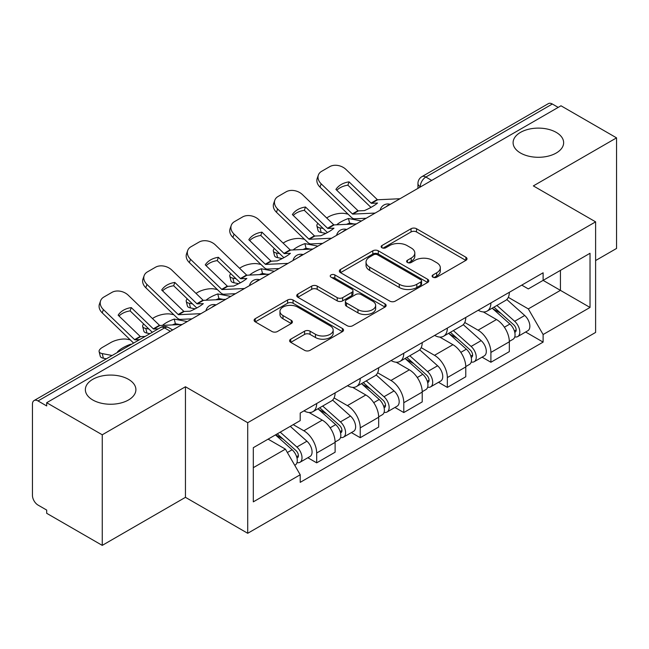 <?xml version="1.0" encoding="UTF-8"?>
<svg xmlns="http://www.w3.org/2000/svg" width="649" height="649" viewBox="0 0 649 649"><rect width="100%" height="100%" fill="white"/><g stroke="black" fill="none" stroke-linecap="round" stroke-linejoin="round"><path stroke-width="0.97" d="M432.907 277.188A2.71 1.566 0 0 0 436.745 277.188L465.868 260.379A3.878 2.239 0 0 0 467.004 258.797A3.878 2.239 0 0 0 465.868 257.215L416.536 228.732A3.878 2.239 0 0 0 411.052 228.732L381.937 245.541A2.71 1.566 0 0 0 381.141 246.652A2.71 1.566 0 0 0 381.937 247.756A2.71 1.566 0 0 0 385.774 247.756L389.538 245.582A12.404 7.163 0 0 1 407.077 245.582L411.19 247.959A12.404 7.163 0 0 1 414.825 253.021A12.404 7.163 0 0 1 411.19 258.083L407.426 260.257A2.71 1.566 0 0 0 406.631 261.369A2.71 1.566 0 0 0 407.426 262.472A2.71 1.566 0 0 0 411.263 262.472L415.027 260.298A12.404 7.163 0 0 1 432.567 260.298L436.68 262.675A12.404 7.163 0 0 1 440.314 267.737A12.404 7.163 0 0 1 436.68 272.799L432.907 274.973A2.71 1.566 0 0 0 432.112 276.076A2.71 1.566 0 0 0 432.907 277.188L432.907 274.973M128.494 379.341A25.27 14.586 0 0 0 100.96 376.177A25.27 14.586 0 0 0 85.36 389.66A25.27 14.586 0 0 0 92.758 399.971A25.27 14.586 0 0 0 120.3 403.134A25.27 14.586 0 0 0 135.901 389.66A25.27 14.586 0 0 0 128.494 379.341M556.242 132.388A25.27 14.586 0 0 0 528.7 129.224A25.27 14.586 0 0 0 513.099 142.699A25.27 14.586 0 0 0 520.506 153.018A25.27 14.586 0 0 0 548.04 156.182A25.27 14.586 0 0 0 563.64 142.699A25.27 14.586 0 0 0 556.242 132.388M290.744 339.176A3.878 2.239 0 0 0 289.608 340.757A3.878 2.239 0 0 0 290.744 342.339L304.584 350.33A3.878 2.239 0 0 0 310.06 350.33L342.404 331.655A3.878 2.239 0 0 0 343.54 330.073A3.878 2.239 0 0 0 342.404 328.491L293.072 300.008A3.878 2.239 0 0 0 287.588 300.008L255.252 318.683A3.878 2.239 0 0 0 254.116 320.265A3.878 2.239 0 0 0 255.252 321.847L271.972 331.501A3.878 2.239 0 0 0 277.447 331.501L291.287 323.51A3.878 2.239 0 0 0 292.423 321.928A3.878 2.239 0 0 0 291.287 320.346L282.996 315.56A10.368 5.987 0 0 1 279.962 311.325A10.368 5.987 0 0 1 286.363 305.793A10.368 5.987 0 0 1 297.664 307.091L330.138 325.847A10.368 5.987 0 0 1 333.172 330.073A10.368 5.987 0 0 1 326.772 335.606A10.368 5.987 0 0 1 315.479 334.308L310.06 331.185A3.878 2.239 0 0 0 304.584 331.185L290.744 339.176L290.744 342.339M247.715 422.702L185.452 386.755L102.25 434.789L46.687 402.713L560.987 105.787L616.55 137.864L533.348 185.906L595.612 221.853L247.715 422.702L247.715 533.283L595.612 332.434L595.612 221.853M389.814 301.12A3.878 2.239 0 0 0 395.298 301.12L427.634 282.453A3.878 2.239 0 0 0 428.77 280.863A3.878 2.239 0 0 0 427.634 279.281L378.302 250.806A3.878 2.239 0 0 0 372.826 250.806L340.482 269.473A3.878 2.239 0 0 0 339.346 271.055A3.878 2.239 0 0 0 340.482 272.637L389.814 301.12M332.11 277.772A2.71 1.566 0 0 1 334.868 278.153L334.868 274.933L385.019 303.886A3.878 2.239 0 0 1 386.155 305.468A3.878 2.239 0 0 1 385.019 307.05L352.683 325.725A3.878 2.239 0 0 1 347.199 325.725L297.867 297.242L297.867 294.078A3.878 2.239 0 0 0 296.731 295.66A3.878 2.239 0 0 0 297.867 297.242M297.867 294.078L311.707 286.087A3.878 2.239 0 0 1 317.191 286.087L337.196 297.64A3.878 2.239 0 0 0 342.68 297.64L351.855 292.342A3.878 2.239 0 0 0 352.991 290.752A3.878 2.239 0 0 0 351.855 289.17L331.031 277.147A2.71 1.566 0 0 1 330.236 276.044A2.71 1.566 0 0 1 331.907 274.592A2.71 1.566 0 0 1 334.868 274.933M102.25 434.789L102.25 545.379L46.687 513.302L46.687 510.073L38.031 505.076A7.893 4.559 -120 0 1 32.45 495.406L32.45 404.165A7.893 4.559 -120 0 1 34.089 400.547L160.563 327.526A7.893 4.559 60 0 1 164.513 327.915L38.031 400.944A7.893 4.559 -120 0 0 34.089 400.547M595.612 260.541L616.55 248.453L616.55 137.864M102.25 545.379L185.452 497.337L247.715 533.283M46.687 402.713L46.687 405.941L38.031 400.944M431.715 180.422L425.849 177.039A7.893 4.559 60 0 0 421.907 176.65L548.381 103.621A7.893 4.559 60 0 1 552.331 104.01L425.849 177.039A7.893 4.559 120 0 0 420.268 186.709L420.268 187.034M558.197 107.401L552.331 104.01M490.904 302.937A18.164 10.489 60 0 1 487.148 311.09L505.571 300.446A18.164 10.489 -120 0 0 509.335 292.293M464.757 322.496L478.062 330.179A18.164 10.489 60 0 1 490.904 352.423L509.335 341.78A18.164 10.489 -120 0 0 496.493 319.535L483.302 311.926M509.335 341.78L509.335 351.62L490.904 362.256L482.069 357.153M487.148 311.09A18.164 10.489 60 0 1 478.208 310.271M490.904 352.423L490.904 362.256M447.348 328.078A18.164 10.489 60 0 1 443.591 336.231L462.015 325.595A18.164 10.489 -120 0 0 465.779 317.442M438.513 382.302L447.348 387.404L465.779 376.761L465.779 366.928A18.164 10.489 -120 0 0 452.937 344.684L439.746 337.066M443.591 336.231A18.164 10.489 60 0 1 434.643 335.411M421.201 347.637L434.506 355.319A18.164 10.489 60 0 1 447.348 377.572L447.348 387.404M403.792 353.226A18.164 10.489 60 0 1 400.035 361.379L418.459 350.744A18.164 10.489 -120 0 0 422.223 342.591M394.957 407.45L403.792 412.553L422.223 401.909L422.223 392.077A18.164 10.489 -120 0 0 409.381 369.833L396.19 362.215M400.035 361.379A18.164 10.489 60 0 1 391.087 360.56M377.645 372.786L390.949 380.468A18.164 10.489 60 0 1 403.792 402.713L403.792 412.553M360.236 378.375A18.164 10.489 60 0 1 356.479 386.528L374.903 375.893A18.164 10.489 -120 0 0 378.667 367.732M351.401 432.599L360.236 437.694L378.667 427.058L378.667 417.226A18.164 10.489 -120 0 0 365.825 394.981L352.634 387.364M356.479 386.528A18.164 10.489 60 0 1 347.531 385.709M334.089 397.934L347.393 405.617A18.164 10.489 60 0 1 360.236 427.861L360.236 437.694M316.68 403.524A18.164 10.489 60 0 1 312.923 411.677L331.347 401.033A18.164 10.489 -120 0 0 335.111 392.88M307.845 457.74L316.68 462.842L335.111 452.207L335.111 442.375A18.164 10.489 -120 0 0 322.269 420.122L309.078 412.513M312.923 411.677A18.164 10.489 60 0 1 303.975 410.858M293.226 424.641L303.837 430.766A18.164 10.489 60 0 1 316.68 453.01L316.68 462.842M521.755 285.122L528.318 288.91L590.022 253.28L560.428 270.373L560.428 290.363L528.318 308.9L508.313 297.347M253.305 467.678L285.414 449.14L300.211 474.768L253.305 501.855L253.305 447.688L300.211 420.609L300.211 413.032L543.116 272.791L543.116 280.368L590.022 307.448L543.116 334.527L528.318 308.9M590.022 253.28L590.022 307.448M300.211 474.768L300.211 482.345L543.116 342.104L543.116 334.527M185.452 386.755L185.452 497.337M285.414 449.14L268.102 439.146M525.625 332.004L543.116 342.104M433.994 277.569L436.68 276.02A12.404 7.163 0 0 0 440.314 270.957L440.314 267.737M414.825 253.021L414.825 256.241A12.404 7.163 0 0 1 411.19 261.304L408.505 262.853M465.812 260.403L416.536 231.953A3.878 2.239 0 0 0 411.052 231.953L383.024 248.137M427.586 282.477L378.302 254.027A3.878 2.239 0 0 0 372.826 254.027L340.538 272.669M420.787 281.974A2.71 1.566 0 0 0 421.574 280.863A2.71 1.566 0 0 0 420.787 279.76L377.483 254.757A2.71 1.566 0 0 0 373.646 254.757L369.67 257.053A12.404 7.163 0 0 0 366.036 262.115A12.404 7.163 0 0 0 369.67 267.177L399.273 284.27A12.404 7.163 0 0 0 416.812 284.27L420.787 281.974L420.787 285.195A2.71 1.566 0 0 0 421.574 284.092L421.574 280.863M366.036 262.115L366.036 265.344A12.404 7.163 0 0 0 369.67 270.406L369.67 267.177M420.787 285.195L416.812 287.491A12.404 7.163 0 0 1 399.273 287.491L369.67 270.406M297.915 297.274L311.707 289.316L311.707 286.087M352.991 290.752L352.991 293.981A3.878 2.239 0 0 1 351.855 295.563L342.68 300.86A3.878 2.239 0 0 1 337.196 300.86L317.191 289.316A3.878 2.239 0 0 0 311.707 289.316M334.868 278.153L384.971 307.082M357.956 309.622A10.368 5.987 0 0 0 369.257 310.92A10.368 5.987 0 0 0 375.657 305.395A10.368 5.987 0 0 0 372.615 301.16L361.177 294.557A3.878 2.239 0 0 0 355.693 294.557L346.509 299.854A3.878 2.239 0 0 0 345.382 301.436A3.878 2.239 0 0 0 346.509 303.018L357.956 309.622L357.956 312.85A10.368 5.987 0 0 0 369.257 314.148A10.368 5.987 0 0 0 375.657 308.616L375.657 305.395M345.382 301.436L345.382 304.657A3.878 2.239 0 0 0 346.509 306.239L346.509 303.018M357.956 312.85L346.509 306.239M333.172 330.073L333.172 333.302A10.368 5.987 0 0 1 326.772 338.827A10.368 5.987 0 0 1 315.479 337.529L310.06 334.405A3.878 2.239 0 0 0 304.584 334.405L290.793 342.364M279.962 311.325L279.962 314.546A10.368 5.987 0 0 0 282.996 318.781L282.996 315.56M291.239 323.543L282.996 318.781M342.348 331.688L293.072 303.237A3.878 2.239 0 0 0 287.588 303.237L255.3 321.88M354.094 223.986L349.608 223.126L348.456 218.486L361.469 220.976M326.65 217.926L328.548 216.831A11.844 4.316 -13.9 0 1 344.87 213.513L348.018 214.113M317.921 223.402A11.844 4.316 -13.9 0 0 316.899 225.876A11.844 4.316 -13.9 0 0 320.022 227.856L321.174 232.496A11.844 4.316 166.1 0 1 318.051 230.517L316.899 225.876M323.17 228.464L320.022 227.856M348.456 218.486A24.484 8.924 -13.9 0 0 336.685 224.789M325.83 233.389L321.174 232.496M349.608 223.126A24.484 8.924 -13.9 0 0 346.55 224.335M492.169 308.186L509.911 324.029A9.873 5.703 60 0 1 513.01 339.289L509.327 341.415M492.64 308.608L500.987 313.435M493.954 307.155L513.708 324.776A4.738 2.734 60 0 1 515.192 332.101A4.738 2.734 60 0 1 514.762 332.272M496.915 305.444L514.665 321.287A9.873 5.703 60 0 1 517.764 336.547A9.873 5.703 60 0 1 514.779 336.863M506.812 299.505L524.716 315.479A9.873 5.703 60 0 1 527.815 330.747L517.764 336.547M349.048 181.858A24.484 17.888 -160.8 0 0 335.922 189.435L357.964 210.674A0.787 0.454 60 0 0 358.41 210.884L364.397 210.609A24.484 5.719 -20.2 0 0 372.096 206.763A24.484 5.719 -20.2 0 0 377.523 203.032L371.536 203.307A0.787 0.454 60 0 1 371.09 203.096L349.048 181.858L347.896 185.168L369.938 206.406A5.922 3.423 -120 0 0 371.106 207.323M375.154 213.075L352.829 214.105A0.787 0.454 60 0 1 352.383 213.894L321.174 183.821L320.022 187.131A11.844 8.656 -160.8 0 1 317.207 178.41L318.359 175.1A11.844 8.656 19.2 0 0 321.174 183.821M366.19 218.259L354.549 218.794A5.922 3.423 60 0 1 352.561 218.226A5.922 3.423 60 0 1 351.231 217.204L320.022 187.131M400.003 198.732L377.677 199.762A0.787 0.454 60 0 1 377.231 199.551L346.022 169.478A11.844 8.656 19.2 0 0 329.7 166.663L321.604 171.336A11.844 8.656 19.2 0 0 318.359 175.1M336.79 190.271A24.484 17.888 -160.8 0 1 347.896 185.168M310.538 249.135L306.044 248.275L304.9 243.635L317.913 246.125M283.094 243.075L284.992 241.98A11.844 4.316 -13.9 0 1 301.314 238.662L304.462 239.262M274.365 248.543A11.844 4.316 -13.9 0 0 273.343 251.025A11.844 4.316 -13.9 0 0 276.466 253.005L277.618 257.645A11.844 4.316 166.1 0 1 274.495 255.665L273.343 251.025M279.614 253.605L276.466 253.005M304.9 243.635A24.484 8.924 -13.9 0 0 293.129 249.938M282.274 258.537L277.618 257.645M306.044 248.275A24.484 8.924 -13.9 0 0 302.994 249.484M448.613 333.335L466.355 349.17A9.873 5.703 60 0 1 469.454 364.438L465.771 366.563M449.084 333.756L457.431 338.575M450.398 332.304L470.152 349.925A4.738 2.734 60 0 1 471.636 357.25A4.738 2.734 60 0 1 471.206 357.421M453.359 330.592L471.109 346.428A9.873 5.703 60 0 1 474.208 361.696A9.873 5.703 60 0 1 471.223 362.012M463.256 324.654L481.16 340.628A9.873 5.703 60 0 1 484.259 355.895L474.208 361.696M266.982 274.284L262.488 273.424L261.344 268.783L274.357 271.274M239.538 268.224L241.436 267.12A11.844 4.316 -13.9 0 1 257.758 263.802L260.906 264.411M230.809 273.691A11.844 4.316 -13.9 0 0 229.787 276.166A11.844 4.316 -13.9 0 0 232.91 278.153L234.062 282.794A11.844 4.316 166.1 0 1 230.939 280.806L229.787 276.166M236.058 278.754L232.91 278.153M261.344 268.783A24.484 8.924 -13.9 0 0 249.573 275.087M238.718 283.686L234.062 282.794M262.488 273.424A24.484 8.924 -13.9 0 0 259.438 274.632M405.057 358.483L422.799 374.319A9.873 5.703 60 0 1 425.898 389.587L422.215 391.712M405.528 358.905L413.875 363.724M406.842 357.445L426.596 375.073A4.738 2.734 60 0 1 428.08 382.399A4.738 2.734 60 0 1 427.65 382.569M409.803 355.741L427.553 371.577A9.873 5.703 60 0 1 430.652 386.845A9.873 5.703 60 0 1 427.667 387.161M419.7 349.803L437.604 365.776A9.873 5.703 60 0 1 440.703 381.044L430.652 386.845M305.492 207.007A24.484 17.888 -160.8 0 0 292.366 214.584L314.408 235.822A0.787 0.454 60 0 0 314.854 236.033L320.841 235.757A24.484 5.719 -20.2 0 0 328.54 231.912A24.484 5.719 -20.2 0 0 333.967 228.18L327.972 228.456A0.787 0.454 60 0 1 327.534 228.245L305.492 207.007L304.34 210.317L326.382 231.555A5.922 3.423 -120 0 0 327.55 232.472M331.598 238.224L309.273 239.254A0.787 0.454 60 0 1 308.827 239.043L277.618 208.97L276.466 212.28A11.844 8.656 -160.8 0 1 273.651 203.559L274.803 200.241A11.844 8.656 19.2 0 0 277.618 208.97M322.634 243.399L310.993 243.943A5.922 3.423 60 0 1 309.005 243.367A5.922 3.423 60 0 1 307.675 242.353L276.466 212.28M356.447 223.881L334.121 224.911A0.787 0.454 60 0 1 333.675 224.7L302.466 194.627A11.844 8.656 19.2 0 0 286.144 191.804L278.048 196.485A11.844 8.656 19.2 0 0 274.803 200.241M293.234 215.419A24.484 17.888 -160.8 0 1 304.34 210.317M261.936 232.155A24.484 17.888 -160.8 0 0 248.81 239.724L270.852 260.971A0.787 0.454 60 0 0 271.298 261.182L277.285 260.898A24.484 5.719 -20.2 0 0 284.984 257.061A24.484 5.719 -20.2 0 0 290.411 253.329L284.416 253.605A0.787 0.454 60 0 1 283.978 253.394L261.936 232.155L260.784 235.465L282.826 256.704A5.922 3.423 -120 0 0 283.994 257.621M288.042 263.372L265.717 264.403A0.787 0.454 60 0 1 265.271 264.192L234.062 234.119L232.91 237.429A11.844 8.656 -160.8 0 1 230.095 228.699L231.247 225.39A11.844 8.656 19.2 0 0 234.062 234.119M279.078 268.548L267.437 269.084A5.922 3.423 60 0 1 265.449 268.516A5.922 3.423 60 0 1 264.119 267.502L232.91 237.429M312.891 249.021L290.565 250.06A0.787 0.454 60 0 1 290.119 249.841L258.91 219.768A11.844 8.656 19.2 0 0 242.588 216.953L234.492 221.625A11.844 8.656 19.2 0 0 231.247 225.39M249.678 240.568A24.484 17.888 -160.8 0 1 260.784 235.465M223.426 299.424L218.932 298.572L217.788 293.932L230.801 296.423M195.982 293.364L197.88 292.269A11.844 4.316 -13.9 0 1 214.202 288.951L217.35 289.559M187.253 298.84A11.844 4.316 -13.9 0 0 186.231 301.314A11.844 4.316 -13.9 0 0 189.354 303.302L190.498 307.942A11.844 4.316 166.1 0 1 187.383 305.955L186.231 301.314M192.502 303.902L189.354 303.302M217.788 293.932A24.484 8.924 -13.9 0 0 206.017 300.227M195.162 308.827L190.498 307.942M218.932 298.572A24.484 8.924 -13.9 0 0 215.882 299.773M361.501 383.632L379.243 399.468A9.873 5.703 60 0 1 382.342 414.727L378.659 416.861M361.972 384.046L370.319 388.873M363.286 382.594L383.04 400.214A4.738 2.734 60 0 1 384.524 407.548A4.738 2.734 60 0 1 384.094 407.718M366.247 380.89L383.997 396.726A9.873 5.703 60 0 1 387.088 411.993A9.873 5.703 60 0 1 384.111 412.31M376.144 374.944L394.048 390.925A9.873 5.703 60 0 1 397.139 406.185L387.088 411.993M179.87 324.573L175.376 323.713L174.232 319.073L187.245 321.563M152.426 318.513L154.324 317.418A11.844 4.316 -13.9 0 1 170.646 314.1L173.794 314.7M143.697 323.989A11.844 4.316 -13.9 0 0 142.675 326.463A11.844 4.316 -13.9 0 0 145.798 328.443L146.942 333.083A11.844 4.316 166.1 0 1 143.827 331.104L142.675 326.463M148.946 329.051L145.798 328.443M174.232 319.073A24.484 8.924 -13.9 0 0 162.461 325.376M149.943 333.659L146.942 333.083M175.376 323.713A24.484 8.924 -13.9 0 0 172.318 324.922M317.945 408.773L335.687 424.616A9.873 5.703 60 0 1 338.786 439.876L335.103 442.001M318.416 409.195L326.763 414.021M319.73 407.742L339.484 425.363A4.738 2.734 60 0 1 340.968 432.688A4.738 2.734 60 0 1 340.538 432.867M322.691 406.039L340.433 421.874A9.873 5.703 60 0 1 343.532 437.134A9.873 5.703 60 0 1 340.555 437.45M332.588 400.092L350.484 416.066A9.873 5.703 60 0 1 353.583 431.334L343.532 437.134M130.798 344.716L130.676 344.221L131.406 344.368M130.676 344.221A24.484 8.924 -13.9 0 0 117.55 351.799L118.28 351.936M106.387 358.808L103.386 358.232A11.844 4.316 166.1 0 1 100.27 356.252L99.119 351.612A11.844 4.316 -13.9 0 1 102.672 347.239L110.768 342.567A11.844 4.316 -13.9 0 1 127.09 339.249L130.238 339.849M99.119 351.612A11.844 4.316 -13.9 0 0 102.242 353.591L103.386 358.232M112.139 355.49L102.242 353.591M275.468 434.895L292.131 449.757A9.873 5.703 60 0 1 295.23 465.025L294.743 465.309M275.638 434.798L283.207 439.162M277.261 433.856L295.928 450.511A4.738 2.734 60 0 1 297.412 457.837A4.738 2.734 60 0 1 296.982 458.007M280.214 432.153L296.877 447.023A9.873 5.703 60 0 1 299.976 462.283A9.873 5.703 60 0 1 296.999 462.599M290.265 426.344L306.928 441.215A9.873 5.703 60 0 1 310.027 456.482L299.976 462.283M218.38 257.296A24.484 17.888 -160.8 0 0 205.254 264.873L227.296 286.112A0.787 0.454 60 0 0 227.742 286.323L233.729 286.047A24.484 5.719 -20.2 0 0 241.428 282.21A24.484 5.719 -20.2 0 0 246.855 278.47L240.86 278.746A0.787 0.454 60 0 1 240.422 278.535L218.38 257.296L217.228 260.606L239.27 281.844A5.922 3.423 -120 0 0 240.438 282.769M244.486 288.521L222.161 289.551A0.787 0.454 60 0 1 221.715 289.34L190.498 259.267L189.354 262.577A11.844 8.656 -160.8 0 1 186.539 253.848L187.691 250.538A11.844 8.656 19.2 0 0 190.498 259.267M235.522 293.697L223.881 294.232A5.922 3.423 60 0 1 221.893 293.664A5.922 3.423 60 0 1 220.563 292.65L189.354 262.577M269.335 274.17L247.009 275.2A0.787 0.454 60 0 1 246.563 274.989L215.354 244.916A11.844 8.656 19.2 0 0 199.032 242.101L190.936 246.774A11.844 8.656 19.2 0 0 187.691 250.538M206.122 265.717A24.484 17.888 -160.8 0 1 217.228 260.606M174.824 282.445A24.484 17.888 -160.8 0 0 161.698 290.022L183.74 311.26A0.787 0.454 60 0 0 184.186 311.471L190.173 311.196A24.484 5.719 -20.2 0 0 197.872 307.358A24.484 5.719 -20.2 0 0 203.299 303.618L197.304 303.894A0.787 0.454 60 0 1 196.866 303.683L174.824 282.445L173.672 285.755L195.714 306.993A5.922 3.423 -120 0 0 196.882 307.918M200.93 313.662L178.597 314.7A0.787 0.454 60 0 1 178.159 314.481L146.942 284.408L145.798 287.726A11.844 8.656 -160.8 0 1 142.983 278.997L144.135 275.687A11.844 8.656 19.2 0 0 146.942 284.408M191.958 318.846L180.325 319.381A5.922 3.423 60 0 1 178.337 318.813A5.922 3.423 60 0 1 177.007 317.799L145.798 287.726M225.779 299.319L203.453 300.349A0.787 0.454 60 0 1 203.007 300.138L171.798 270.065A11.844 8.656 19.2 0 0 155.476 267.25L147.38 271.923A11.844 8.656 19.2 0 0 144.135 275.687M162.566 290.857A24.484 17.888 -160.8 0 1 173.672 285.755M139.6 339.63L135.041 339.841A0.787 0.454 60 0 1 134.603 339.63L103.386 309.557L102.242 312.867A11.844 8.656 -160.8 0 1 99.427 304.146L100.579 300.836A11.844 8.656 19.2 0 0 103.386 309.557M145.181 336.409L140.63 336.62A0.787 0.454 60 0 1 140.184 336.409L118.142 315.171A24.484 17.888 -160.8 0 1 131.268 307.594L130.116 310.903L152.158 332.142A5.922 3.423 -120 0 0 152.32 332.288M133.613 343.094A5.922 3.423 60 0 1 133.451 342.94L102.242 312.867M158.307 328.832L153.748 329.043A0.787 0.454 60 0 1 153.31 328.832L131.268 307.594M182.223 324.468L159.897 325.498A0.787 0.454 60 0 1 159.451 325.287L128.242 295.214A11.844 8.656 19.2 0 0 111.92 292.391L103.824 297.072A11.844 8.656 19.2 0 0 100.579 300.836M119.01 316.006A24.484 17.888 -160.8 0 1 130.116 310.903M420.544 186.871L420.268 186.709A7.893 4.559 0 0 1 417.956 183.489L417.956 188.364M360.236 427.861L378.667 417.226M403.792 402.713L422.223 392.077M447.348 377.572L465.779 366.928M316.68 453.01L335.111 442.375M303.837 430.766L322.269 420.122M347.393 405.617L365.825 394.981M390.949 380.468L409.381 369.833M434.506 355.319L452.937 344.684M478.062 330.179L496.493 319.535M389.627 204.727A7.893 4.559 120 0 0 386.139 206.739M346.071 229.868A7.893 4.559 120 0 0 342.583 231.888M302.507 255.016A7.893 4.559 120 0 0 299.027 257.028M258.951 280.165A7.893 4.559 120 0 0 255.471 282.177M215.395 305.314A7.893 4.559 120 0 0 211.915 307.326M170.379 331.306L164.513 327.915A7.893 4.559 120 0 1 168.464 327.526A7.893 7.893 0 0 0 160.563 327.526M436.68 276.02L436.68 272.799M407.426 262.472L407.426 260.257M411.19 261.304L411.19 258.083M381.937 247.756L381.937 245.541M411.052 231.953L411.052 228.732M416.536 231.953L416.536 228.732M465.868 260.379L465.868 257.215M340.482 272.637L340.482 269.473M372.826 254.027L372.826 250.806M378.302 254.027L378.302 250.806M427.634 282.453L427.634 279.281M399.273 287.491L399.273 284.27M416.812 287.491L416.812 284.27M317.191 289.316L317.191 286.087M337.196 300.86L337.196 297.64M342.68 300.86L342.68 297.64M351.855 295.563L351.855 292.342M385.019 307.05L385.019 303.886M304.584 334.405L304.584 331.185M310.06 334.405L310.06 331.185M315.479 337.529L315.479 334.308M291.287 323.51L291.287 320.346M255.252 321.847L255.252 318.683M287.588 303.237L287.588 300.008M293.072 303.237L293.072 300.008M342.404 331.655L342.404 328.491M509.911 324.029L504.378 327.218M516.174 329.935L514.397 330.966M524.716 315.479L514.665 321.287M358.41 210.884L352.829 214.105M377.677 199.762L371.536 203.307M357.964 210.674L352.383 213.894M377.231 199.551L371.09 203.096M466.355 349.17L460.822 352.366M472.618 355.084L470.841 356.106M481.16 340.628L471.109 346.428M422.799 374.319L417.266 377.515M429.062 380.233L427.285 381.255M437.604 365.776L427.553 371.577M314.854 236.033L309.273 239.254M334.121 224.911L327.972 228.456M314.408 235.822L308.827 239.043M333.675 224.7L327.534 228.245M271.298 261.182L265.717 264.403M290.565 250.06L284.416 253.605M270.852 260.971L265.271 264.192M290.119 249.841L283.978 253.394M379.243 399.468L373.71 402.664M385.506 405.374L383.729 406.404M394.048 390.925L383.997 396.726M335.687 424.616L330.154 427.805M341.95 430.522L340.173 431.553M350.484 416.066L340.433 421.874M292.131 449.757L287.361 452.515M298.394 455.671L296.617 456.693M306.928 441.215L296.877 447.023M227.742 286.323L222.161 289.551M247.009 275.2L240.86 278.746M227.296 286.112L221.715 289.34M246.563 274.989L240.422 278.535M184.186 311.471L178.597 314.7M203.453 300.349L197.304 303.894M183.74 311.26L178.159 314.481M203.007 300.138L196.866 303.683M140.63 336.62L135.041 339.841M159.897 325.498L153.748 329.043M140.184 336.409L134.603 339.63M159.451 325.287L153.31 328.832M390.292 204.338A7.893 7.893 0 0 0 380.16 210.187M346.736 229.486A7.893 7.893 0 0 0 336.604 235.336M303.18 254.627A7.893 7.893 0 0 0 293.048 260.484M259.624 279.776A7.893 7.893 0 0 0 249.492 285.625M216.068 304.925A7.893 7.893 0 0 0 205.936 310.774M172.691 329.968L168.464 327.526M421.907 176.65A7.893 7.893 0 0 0 417.956 183.489"/></g></svg>
